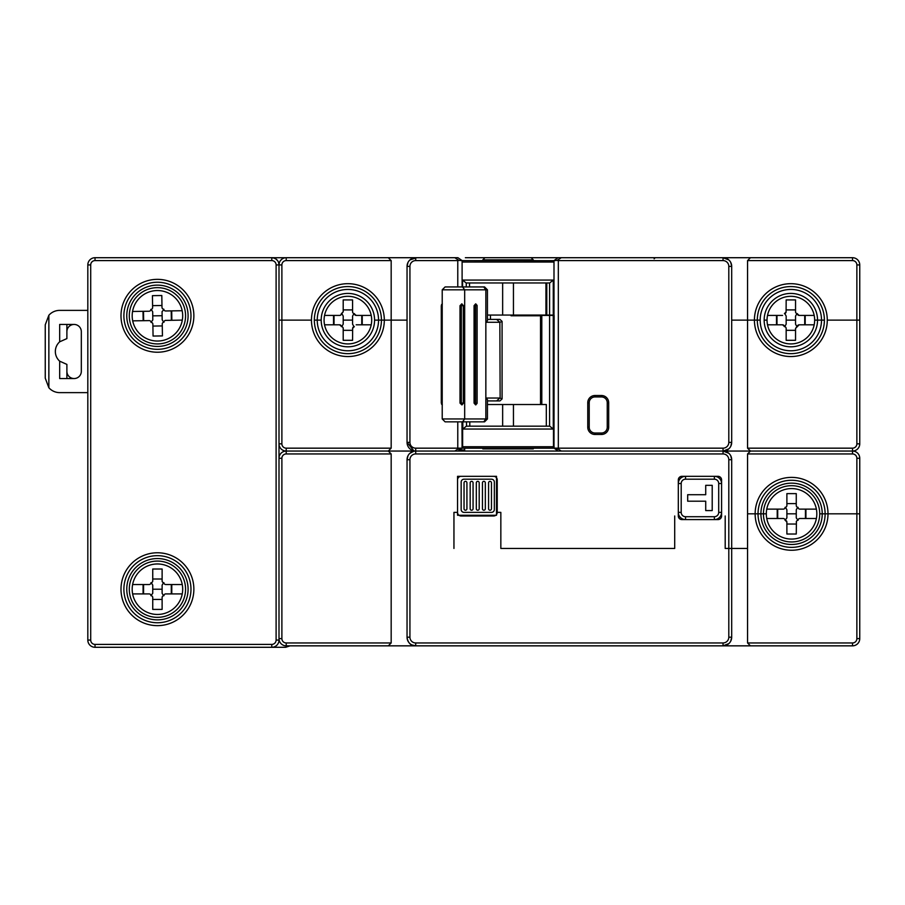 <?xml version="1.0" encoding="UTF-8"?>
<svg xmlns="http://www.w3.org/2000/svg" width="905" height="905" viewBox="0 0 905 905"><rect width="100%" height="100%" fill="white"/><g stroke="black" fill="none" stroke-linecap="round" stroke-linejoin="round"><path stroke-width="1.36" d="M449.084 286.93L460.962 286.93M457.251 286.93L450.701 286.93M483.734 286.93L445.102 286.93L442.217 289.815L487.433 289.815L484.548 286.93L483.734 286.93L485.861 289.815L485.849 322.282L487.433 320.709L487.433 289.815M462.568 280.075L466.109 282.96L549.731 282.96L553.272 280.075L462.568 280.075L462.568 286.93L464.672 289.815L464.672 418.958L487.433 418.958L487.433 399.603L485.849 398.03L485.849 322.282L499.854 322.282L496.63 319.397L487.433 319.397M462.557 421.843L445.102 421.843L442.217 418.958L464.672 418.958L462.557 421.843L484.548 421.843L487.433 418.958M461.822 404.874L460.012 403.087L460.012 305.686L461.822 303.899M475.577 404.84L474.062 403.087L474.062 305.686L475.577 303.922M487.433 400.915L499.933 400.915L496.63 400.915L499.854 398.03L485.849 398.03L485.861 418.958L483.734 421.843M558.351 257.71L561.281 257.71L557.084 260.414L558.328 260.595L723.038 260.595A5.769 5.769 0 0 1 728.808 266.375L728.808 442.398A5.769 5.769 0 0 1 723.038 448.167L553.996 448.167L554.131 315.426L553.272 315.426L553.283 429.049L462.828 429.049L462.828 421.843L473.575 421.843M476.845 421.843L474.401 421.843M511.042 315.064L511.042 315.788L540.534 315.788L540.534 404.524M490.442 315.064L490.442 319.397L499.933 319.397L502.083 321.388L502.083 398.924L499.933 400.915M499.854 398.03L502.083 398.924M500.137 398.076L499.854 322.282M496.63 319.397L499.933 319.397M500.137 322.237L502.083 321.388M462.297 448.167L464.661 448.167L464.661 451.052M464.661 515.262L464.661 515.986M285.957 257.721L271.783 257.71A7.217 7.217 0 0 1 279 264.927L279.351 262.699M278.638 262.699L279 264.927L276.104 264.927L276.104 640.073A4.333 4.333 0 0 1 271.783 644.405L95.025 644.405A4.333 4.333 0 0 1 90.704 640.073L90.704 264.927A4.333 4.333 0 0 1 95.025 260.595L95.025 257.71A7.217 7.217 0 0 0 87.819 264.927L87.819 640.073A7.217 7.217 0 0 0 95.025 647.29L271.783 647.29A7.217 7.217 0 0 0 279 640.073L279 458.269A7.217 7.217 0 0 1 286.206 451.052L388.29 451.052L391.175 453.948L391.175 642.957L388.29 645.842L415.712 645.842A8.654 8.654 0 0 1 407.046 637.188C407.895 642.957 410.791 645.842 415.712 645.842L415.712 642.957A5.769 5.769 0 0 1 409.931 637.188L407.046 637.188L407.046 459.717L407.985 455.803M277.609 260.674L276.059 259.113M275.991 259.068L274.045 258.083M87.819 310.381L59.673 310.381A14.423 14.423 0 0 0 48.859 315.257L48.859 387.736A14.423 14.423 0 0 0 59.673 392.623L87.819 392.623M66.891 378.55L66.891 371.344A7.217 7.217 0 0 0 74.108 378.55A7.217 7.217 0 0 0 81.326 371.344L81.326 331.66A7.217 7.217 0 0 0 74.108 324.443A7.217 7.217 0 0 0 66.891 331.66L66.891 338.594L59.673 341.819L59.673 324.443L74.108 324.443M59.673 341.819A12.987 12.987 0 0 0 59.673 361.174L66.891 364.41L66.891 371.344M74.108 378.55L59.673 378.55L59.673 361.174M852.533 642.957A4.333 4.333 0 0 0 856.865 638.625L856.865 513.825L825.122 513.825L856.865 513.825L856.865 458.269A4.333 4.333 0 0 0 852.533 453.948L747.564 453.948L750.449 451.052L852.533 451.052A7.217 7.217 0 0 1 859.75 458.269L859.75 513.825L856.865 513.825L859.75 513.825L859.75 638.625A7.217 7.217 0 0 1 852.533 645.842L750.449 645.842L747.564 642.957L852.533 642.957L852.533 645.842M825.122 513.825A33.542 33.542 0 0 0 791.57 480.272A33.542 33.542 0 0 1 825.122 513.825L822.238 513.825L825.122 513.825A33.542 33.542 0 0 1 791.57 547.367A33.542 33.542 0 0 1 758.028 513.825L747.564 513.825L747.564 642.957M819.715 513.825L822.238 513.825A30.657 30.657 0 0 1 791.57 544.482A30.657 30.657 0 0 1 760.913 513.825A30.657 30.657 0 0 1 791.57 483.157A30.657 30.657 0 0 1 822.238 513.825L819.715 513.825A28.134 28.134 0 0 0 791.615 485.691A28.134 28.134 0 0 0 763.435 513.825L758.028 513.825A33.542 33.542 0 0 0 791.581 547.367A33.542 33.542 0 0 1 758.028 513.825L766.32 513.825A25.25 25.25 0 0 0 791.558 539.075A25.25 25.25 0 0 0 816.819 513.825A25.25 25.25 0 0 0 791.615 488.576A25.25 25.25 0 0 0 766.32 513.825L763.435 513.825A28.134 28.134 0 0 0 791.536 541.959A28.134 28.134 0 0 0 819.715 513.825M388.29 645.842L286.206 645.842A7.217 7.217 0 0 1 279 638.625L281.885 638.625A4.333 4.333 0 0 0 286.206 642.957L391.175 642.957M728.842 643.602L723.038 645.842L750.449 645.842M407.985 262.461L407.046 266.375L407.046 442.398A8.654 8.654 0 0 0 415.712 451.052L723.038 451.052A8.654 8.654 0 0 1 731.692 459.717L731.692 548.453L747.564 548.453L728.808 548.453L731.692 548.453L731.692 637.188A8.654 8.654 0 0 1 723.038 645.842L415.712 645.842L411.798 644.903M856.865 264.927L859.75 264.927L859.75 320.121L856.865 320.121L856.865 264.927A4.333 4.333 0 0 0 852.533 260.595L747.564 260.595L750.449 257.71L723.038 257.71A8.654 8.654 0 0 1 731.692 266.375L731.692 442.398A8.654 8.654 0 0 1 723.038 451.052L723.038 453.948A5.769 5.769 0 0 1 728.808 459.717L728.808 548.453L725.199 548.453L728.808 548.453L728.808 637.188A5.769 5.769 0 0 1 723.038 642.957L415.712 642.957M714.384 516.71L714.384 519.594A7.217 7.217 0 0 0 721.59 512.377L721.59 515.986A3.609 3.609 0 0 1 717.993 519.594L681.918 519.594A3.609 3.609 0 0 1 678.309 515.986L678.309 512.377A7.217 7.217 0 0 0 685.526 519.594L685.526 516.71A4.333 4.333 0 0 1 681.193 512.377L681.193 483.519A4.333 4.333 0 0 1 685.526 479.198L714.384 479.198A4.333 4.333 0 0 1 718.706 483.519L718.706 512.377A4.333 4.333 0 0 1 714.384 516.71L685.526 516.71M725.199 548.453L725.199 515.986L725.199 548.453M409.931 459.717A5.769 5.769 0 0 1 415.712 453.948L415.712 451.052A8.654 8.654 0 0 0 407.046 459.717L409.931 459.717L409.931 637.188M453.948 512.377L453.948 548.453L453.948 512.377L457.545 512.377L453.948 512.377M457.545 512.377A3.609 3.609 0 0 0 461.154 515.986L493.621 515.986A3.609 3.609 0 0 0 497.23 512.377L500.838 512.377L497.23 512.377L497.23 479.91A3.609 3.609 0 0 0 493.621 476.313L461.154 476.313A3.609 3.609 0 0 0 457.545 479.91L457.545 512.377M500.838 548.453L500.838 512.377L500.838 548.453L674.7 548.453L500.838 548.453M674.7 515.986L674.7 548.453L674.7 515.986M685.526 479.198L685.526 476.313A7.217 7.217 0 0 0 678.309 483.519L678.309 479.91A3.609 3.609 0 0 1 681.918 476.313L717.993 476.313A3.609 3.609 0 0 1 721.59 479.91L721.59 483.519A7.217 7.217 0 0 0 714.384 476.313L714.384 479.198M723.038 453.948L415.712 453.948M718.706 512.377L721.59 512.377L721.59 483.519L718.706 483.519M681.193 483.519L678.309 483.519L678.309 512.377L681.193 512.377M712.212 510.578L705.719 510.578L705.719 501.2L687.687 501.2L687.687 494.707L705.719 494.707L705.719 485.329L712.212 485.329L712.212 510.578M487.433 315.064L553.272 315.064L553.272 282.96L553.996 282.96M553.996 315.064L553.272 315.064M416.277 257.71L388.29 257.71L391.175 260.595L391.175 320.121L407.046 320.121L381.435 320.121A33.542 33.542 0 0 0 347.893 286.568A33.542 33.542 0 0 0 314.34 320.121L317.236 320.121A30.657 30.657 0 0 1 347.893 289.453A30.657 30.657 0 0 1 378.55 320.121L391.175 320.121L391.175 448.167L286.206 448.167A4.333 4.333 0 0 1 281.885 443.846L281.885 320.121L311.456 320.121L281.885 320.121L281.885 264.927A4.333 4.333 0 0 1 286.206 260.595L286.206 257.71A7.217 7.217 0 0 0 279 264.927L279 320.121L281.885 320.121L279 320.121L279 458.269L281.885 458.269L281.885 638.625M95.025 257.71L271.783 257.71L271.783 260.595A4.333 4.333 0 0 1 276.104 264.927M271.783 260.595L95.025 260.595M87.819 271.421L87.819 276.025M87.819 355.541L87.819 360.156M87.819 544.844L87.819 549.448M87.819 628.964L87.819 633.579M271.783 257.71L274.011 258.061M280.403 260.651L281.93 259.113M442.76 257.71L416.492 257.71M814.195 315.426L799.149 315.426L796.988 313.583L795.54 316.06L795.54 324.182L796.954 326.648L795.54 328.413L795.54 340.314L786.162 340.314L786.162 328.413A1.799 1.799 0 0 0 784.364 326.615A1.799 1.799 0 0 0 782.554 324.805L767.508 324.805M797.35 326.603A1.799 1.799 0 0 1 799.149 324.805L814.195 324.805M799.149 324.805L795.54 328.413M795.54 320.11L786.162 320.121M784.748 313.583L786.162 316.06L786.162 324.182L784.714 326.648L782.554 324.805M785.97 327.599L786.162 328.413M786.162 330.325L795.54 330.325M795.744 312.644L795.54 311.818A1.799 1.799 0 0 0 797.35 313.628A1.799 1.799 0 0 0 799.149 315.426M795.54 309.906L786.162 309.906M795.54 311.818L795.54 299.917L786.162 299.917L786.083 312.349M785.608 313.107L785.042 313.492M784.431 313.628L786.162 311.818M767.508 315.426L782.554 315.426M731.692 320.121L747.564 320.121L747.564 448.167L852.533 448.167L852.533 451.052A7.217 7.217 0 0 0 859.75 443.846L859.75 320.121L827.283 320.121A36.438 36.438 0 0 0 790.8 283.684A36.438 36.438 0 0 0 754.419 320.121L731.692 320.121M859.75 443.846L856.865 443.846L856.865 320.121L827.283 320.121A36.438 36.438 0 0 1 790.902 356.547A36.438 36.438 0 0 1 754.419 320.121L760.189 320.121A30.657 30.657 0 0 1 790.857 289.453A30.657 30.657 0 0 1 821.514 320.121L824.398 320.121A33.542 33.542 0 0 0 790.857 286.568A33.542 33.542 0 0 0 757.304 320.121L747.564 320.121L747.564 260.595M764.159 320.121L767.044 320.121A23.813 23.813 0 0 1 790.88 296.308A23.813 23.813 0 0 1 814.658 320.121L821.514 320.121L814.658 320.121A23.813 23.813 0 0 1 790.834 343.923A23.813 23.813 0 0 1 767.044 320.121L764.159 320.121A26.698 26.698 0 0 0 790.823 346.807A26.698 26.698 0 0 0 817.543 320.121A26.698 26.698 0 0 0 790.88 293.424A26.698 26.698 0 0 0 764.159 320.121M553.996 260.64L462.104 260.595L533.305 260.595L533.305 259.882L482.795 259.882L482.795 260.595M420.203 257.71L424.49 257.71M428.427 257.71L429.332 257.71M409.897 259.95L416.696 257.71M286.206 257.71L388.29 257.71M482.795 259.882L484.967 257.71L465.351 257.71M750.449 257.71L852.533 257.71A7.217 7.217 0 0 1 859.75 264.927M558.147 257.71L531.133 257.71L533.305 259.882M454.389 257.71L448.167 257.71M347.882 286.568A33.542 33.542 0 0 1 381.435 320.121L374.58 320.121A26.698 26.698 0 0 0 347.916 293.424A26.698 26.698 0 0 0 321.196 320.121L317.236 320.121L321.196 320.121A26.698 26.698 0 0 0 347.871 346.807A26.698 26.698 0 0 0 374.58 320.121L378.55 320.121A30.657 30.657 0 0 1 347.893 350.778A30.657 30.657 0 0 1 317.236 320.121L314.34 320.121A33.542 33.542 0 0 0 347.939 353.663A33.542 33.542 0 0 1 314.34 320.121M391.175 260.595L286.206 260.595M347.916 296.308A23.813 23.813 0 0 0 324.081 320.121A23.813 23.813 0 0 0 347.871 343.923A23.813 23.813 0 0 0 371.695 320.121A23.813 23.813 0 0 0 347.916 296.308M457.772 286.93L457.772 260.595L459.016 260.414L454.819 257.71L415.712 257.71A8.654 8.654 0 0 0 407.046 266.375A8.654 8.654 0 0 1 415.712 257.71L422.918 257.71M502.637 260.595L513.463 260.595M546.79 282.96L546.79 315.064M545.941 282.96L545.941 315.064M513.452 282.96L513.452 315.064M502.648 282.96L502.648 315.064M469.537 282.96L469.537 286.93M553.464 315.064L553.464 282.96M531.133 257.71L484.967 257.71M757.304 320.121A33.542 33.542 0 0 0 790.857 353.663A33.542 33.542 0 0 0 824.398 320.121A33.542 33.542 0 0 0 790.846 286.568A33.542 33.542 0 0 1 824.398 320.121L821.514 320.121A30.657 30.657 0 0 1 790.857 350.778A30.657 30.657 0 0 1 760.189 320.121L757.304 320.121A33.542 33.542 0 0 0 790.902 353.663M728.808 266.375L731.692 266.375L730.765 262.461M728.842 259.95L723.038 257.71L561.281 257.71M271.783 644.405L271.783 647.29L285.709 647.29L290.041 645.842M278.649 642.29L278.831 641.611M157.436 614.461A25.25 25.25 0 0 0 182.686 589.212A25.25 25.25 0 0 0 157.436 563.962A25.25 25.25 0 0 0 132.187 589.212A25.25 25.25 0 0 0 157.436 614.461A25.25 25.25 0 0 0 182.686 589.212A25.25 25.25 0 0 0 157.436 563.962M157.436 558.555A30.657 30.657 0 0 1 188.093 589.212A30.657 30.657 0 0 1 157.436 619.868A30.657 30.657 0 0 1 126.768 589.212A30.657 30.657 0 0 1 157.436 558.555M157.436 622.753A33.542 33.542 0 0 0 190.978 589.212A33.542 33.542 0 0 0 157.436 555.67A33.542 33.542 0 0 0 123.883 589.212A33.542 33.542 0 0 0 157.436 622.753M157.436 341.038A25.25 25.25 0 0 0 182.686 315.788A25.25 25.25 0 0 0 157.436 290.539A25.25 25.25 0 0 0 132.187 315.788A25.25 25.25 0 0 0 157.436 341.038A25.25 25.25 0 0 0 182.686 315.788A25.25 25.25 0 0 0 157.436 290.539M157.436 346.445A30.657 30.657 0 0 1 126.768 315.788A30.657 30.657 0 0 1 157.436 285.132A30.657 30.657 0 0 1 188.093 315.788A30.657 30.657 0 0 1 157.436 346.445M157.436 282.247A33.542 33.542 0 0 0 123.883 315.788A33.542 33.542 0 0 0 157.436 349.33A33.542 33.542 0 0 0 190.978 315.788A33.542 33.542 0 0 0 157.436 282.247M165.344 320.415L182.312 320.099M165.185 310.913L165.66 310.969A1.799 1.799 0 0 1 163.828 309.193A1.799 1.799 0 0 1 161.995 307.417L161.814 295.516L152.436 295.664L152.617 307.564A1.799 1.799 0 0 1 150.841 309.397A1.799 1.799 0 0 1 149.065 311.23L132.549 311.478M165.66 310.969L182.165 310.72M152.583 305.652L161.961 305.505M152.617 307.564L152.436 308.367M151.214 309.352L152.685 311.795L152.809 319.929L151.045 322.384A1.799 1.799 0 0 1 152.877 324.16L153.058 336.06L162.436 335.913L162.244 324.013A1.799 1.799 0 0 1 164.02 322.18A1.799 1.799 0 0 1 165.796 320.347M152.741 315.856L162.119 315.721M163.658 322.225L162.187 319.782L162.063 311.648L163.862 309.544M162.199 308.22L161.995 307.417M150.999 322.033L151.045 322.384A1.799 1.799 0 0 0 149.212 320.608L132.696 320.856M162.278 325.924L152.9 326.072M152.674 323.356L152.877 324.16M162.244 324.013L162.425 323.209M791.57 480.272A33.542 33.542 0 0 0 758.028 513.825L755.143 513.825A36.438 36.438 0 0 0 791.615 550.251A36.438 36.438 0 0 0 828.007 513.825A36.438 36.438 0 0 0 791.536 477.388A36.438 36.438 0 0 0 755.143 513.825L747.564 513.825L747.564 453.948M747.564 448.167L750.449 451.052L723.163 451.052L728.842 453.292M413.902 451.052L388.29 451.052L391.175 448.167M728.808 459.717L731.692 459.717L730.765 455.803M409.897 453.292L413.902 451.222M281.885 458.269A4.333 4.333 0 0 1 286.206 453.948L391.175 453.948M816.389 509.13L799.873 509.13A1.799 1.799 0 0 1 798.063 507.332A1.799 1.799 0 0 1 796.264 505.522L796.264 503.61L786.886 503.61M798.097 519.968L798.063 520.318A1.799 1.799 0 0 1 799.873 518.508L816.389 518.508M796.423 521.382L796.264 534.018L786.886 534.018L786.886 522.128L786.886 524.029L796.264 524.029M796.264 522.117A1.799 1.799 0 0 1 798.063 520.318L796.264 517.898L796.264 509.753L797.701 507.286M785.45 507.286L786.886 509.753L786.886 517.898L785.088 520.318A1.799 1.799 0 0 0 783.278 518.508L766.761 518.508M785.076 520.318A1.799 1.799 0 0 1 786.886 522.128L785.042 519.968M796.264 513.825L786.886 513.825M786.694 506.325L786.886 505.522A1.799 1.799 0 0 1 785.076 507.332L785.042 507.682M783.753 509.074L783.278 509.13A1.799 1.799 0 0 0 785.076 507.332M786.886 505.522L786.886 493.621L796.264 493.621L796.264 505.522M766.761 509.13L783.278 509.13M796.264 503.61L796.264 493.621M786.886 524.029L786.886 534.018M728.808 637.188L731.692 637.188L730.765 641.091M48.859 387.736L45.25 378.188L45.25 324.805L48.859 315.257M66.891 331.66L66.891 324.443M477.071 403.087L475.838 404.886L474.605 403.087L474.605 305.686L475.838 303.888L477.071 305.686M474.062 403.087L475.611 403.087L475.611 305.686L477.026 305.2M477.026 403.562L475.611 403.087M477.105 305.686L477.105 403.087M462.002 303.888L460.419 305.686L460.419 403.087L462.002 404.886L463.541 403.087L463.541 305.686L461.641 303.888M461.346 403.087L461.346 305.686L463.326 305.686L463.326 403.087L460.012 403.087M442.217 404.863L441.504 404.094M442.319 404.886L441.742 403.087L441.742 305.686L442.319 303.888M442.07 305.686L441.289 305.686L441.289 403.087L442.07 403.087M415.712 451.052L415.712 448.167A5.769 5.769 0 0 1 409.931 442.398L409.931 266.375A5.769 5.769 0 0 1 415.712 260.595L415.712 257.71M457.772 260.595L415.712 260.595M415.712 448.167L462.104 448.167L461.969 421.843M454.819 257.71L457.749 257.71M462.104 286.93L462.104 260.595L457.941 257.71M462.104 260.595L459.016 260.414M462.104 448.19L462.636 446.731L461.969 446.731M462.466 448.167L553.634 448.167L553.464 446.731L462.636 446.731L462.636 421.843M462.828 429.049L466.369 426.165L513.463 426.165L513.452 404.524L502.648 404.524L502.648 426.165M469.786 426.165L469.786 421.843M502.648 404.524L487.433 404.524M546.315 426.165L546.315 404.524L513.452 404.524M553.283 429.049L549.731 426.165L508.112 426.165M533.305 448.167L482.795 448.167M553.272 315.426L541.801 315.426L541.801 404.524M557.084 260.414L553.996 260.595L553.996 315.426M558.068 257.71L553.996 260.595M554.358 448.167L558.328 449.129L561.281 451.052M409.931 442.398L407.046 442.398L413.902 450.894M460.543 449.129L457.772 449.129L454.819 451.052L457.907 451.052M457.772 421.843L457.772 449.129L461.686 448.167M462.67 447.862L462.059 448.167M555.557 449.129L558.328 449.129L558.328 260.595M482.795 448.891L533.305 448.891M279 320.121L279 443.846A7.217 7.217 0 0 0 286.206 451.052L286.206 453.948M381.435 320.121A33.542 33.542 0 0 1 347.893 353.663M856.865 443.846A4.333 4.333 0 0 1 852.533 448.167M728.808 442.398L731.692 442.398L730.765 446.312M728.842 448.823L723.321 451.052M587.764 402.725A7.217 7.217 0 0 1 594.981 395.508L601.474 395.508A7.217 7.217 0 0 1 608.692 402.725L608.692 427.251A7.217 7.217 0 0 1 601.474 434.468L594.981 434.468A7.217 7.217 0 0 1 587.764 427.251L587.764 402.725L589.212 402.725A5.769 5.769 0 0 1 594.981 396.944L601.474 396.944A5.769 5.769 0 0 1 607.244 402.725L607.244 427.251A5.769 5.769 0 0 1 601.474 433.02L594.981 433.02A5.769 5.769 0 0 1 589.212 427.251L589.212 402.725M725.324 450.747L723.118 451.052M496.506 515.262L457.545 515.262L457.545 476.313L496.506 476.313L496.506 515.262M496.506 509.492L497.23 509.492A5.769 5.769 0 0 1 496.506 512.287M494.345 509.492A2.885 2.885 0 0 1 491.46 512.377L464.039 512.377A2.885 2.885 0 0 1 461.154 509.492L461.154 482.082A2.885 2.885 0 0 1 464.039 479.198L491.46 479.198A2.885 2.885 0 0 1 494.345 482.082L494.345 509.492M496.506 482.082L497.23 482.082A5.769 5.769 0 0 0 496.506 479.288M473.066 482.795L473.066 508.768A1.448 1.448 0 0 1 471.618 510.216A1.448 1.448 0 0 1 470.17 508.768L470.17 482.795A1.448 1.448 0 0 1 471.618 481.358A1.448 1.448 0 0 1 473.066 482.795M476.313 508.768A1.448 1.448 0 0 0 477.75 510.216A1.448 1.448 0 0 0 479.198 508.768L479.198 482.795A1.448 1.448 0 0 0 477.75 481.358A1.448 1.448 0 0 0 476.313 482.795L476.313 508.768M485.329 482.795A1.448 1.448 0 0 0 483.881 481.358A1.448 1.448 0 0 0 482.444 482.795L482.444 508.768A1.448 1.448 0 0 0 483.881 510.216A1.448 1.448 0 0 0 485.329 508.768L485.329 482.795M490.012 481.358A1.448 1.448 0 0 0 488.576 482.795L488.576 508.768A1.448 1.448 0 0 0 490.012 510.216A1.448 1.448 0 0 0 491.46 508.768L491.46 482.795A1.448 1.448 0 0 0 490.012 481.358M466.923 482.795L466.923 508.768A1.448 1.448 0 0 1 465.487 510.216A1.448 1.448 0 0 1 464.039 508.768L464.039 482.795A1.448 1.448 0 0 1 465.487 481.358A1.448 1.448 0 0 1 466.923 482.795M371.231 315.426L356.185 315.426L354.025 313.583L352.577 316.06L352.577 324.171L353.991 326.648M324.556 324.805L339.59 324.805L341.762 326.648L343.199 324.171L343.199 316.049L341.796 313.583L343.199 311.818L343.199 299.917L352.577 299.917L352.577 311.818A1.799 1.799 0 0 0 354.387 313.628A1.799 1.799 0 0 0 356.185 315.426M343.199 311.818L341.411 313.628A1.799 1.799 0 0 1 339.59 315.426L324.556 315.426M339.59 315.426L340.314 315.279M340.789 314.974L341.468 313.628M343.199 320.121L352.577 320.11M352.78 312.644L352.577 311.818M352.577 309.906L343.199 309.906M343.006 327.599L343.199 328.413A1.799 1.799 0 0 0 341.4 326.615A1.799 1.799 0 0 0 339.59 324.805M343.199 330.325L352.577 330.325M343.199 328.413L343.199 340.314L352.577 340.314L352.656 327.882M353.131 327.124L353.697 326.739M354.319 326.615L352.577 328.413M371.231 324.805L356.185 324.805M165.253 584.46L165.728 584.528A1.799 1.799 0 0 1 163.929 582.718A1.799 1.799 0 0 1 162.119 580.919L162.119 569.007L152.741 569.007L152.741 580.919A1.799 1.799 0 0 1 150.943 582.718A1.799 1.799 0 0 1 149.133 584.528L132.628 584.528M165.728 584.528L182.244 584.528M152.741 579.008L162.119 579.008M152.741 580.919L152.56 581.723M151.316 582.673L152.741 585.139L152.741 593.284L150.943 595.705A1.799 1.799 0 0 1 152.741 597.504L152.741 609.416L162.119 609.416L162.119 597.504A1.799 1.799 0 0 1 163.929 595.705A1.799 1.799 0 0 1 165.728 593.906L182.244 593.906M152.741 589.212L162.119 589.212M163.556 595.75L162.119 593.284L162.119 585.139L163.556 582.673L163.963 583.069M162.312 581.723L162.119 580.919M150.909 595.354L150.943 595.705A1.799 1.799 0 0 0 149.133 593.906L132.628 593.906M162.119 599.415L152.741 599.415M152.549 596.7L152.741 597.504M162.119 597.504L162.312 596.7M856.865 638.625L859.75 638.625M723.038 645.842L723.038 642.957M276.104 640.073L279.136 640.073M281.885 264.927L279 264.927M157.436 352.226A36.438 36.438 0 0 0 193.862 316.264A36.438 36.438 0 0 0 157.436 279.351A36.438 36.438 0 0 0 120.999 315.313A36.438 36.438 0 0 0 157.436 352.226M157.436 625.649A36.438 36.438 0 0 0 193.862 589.687A36.438 36.438 0 0 0 157.436 552.774A36.438 36.438 0 0 0 120.999 588.736A36.438 36.438 0 0 0 157.436 625.649M87.819 264.927L90.704 264.927M87.819 640.073L90.704 640.073M95.025 647.29L95.025 644.405M805.201 315.426L805.201 324.805M804.715 324.805L804.715 315.426M776.988 315.426L776.988 324.805M776.501 315.426L776.501 324.805M384.32 320.121A36.438 36.438 0 0 0 347.837 283.684A36.438 36.438 0 0 0 311.456 320.121A36.438 36.438 0 0 0 347.95 356.547A36.438 36.438 0 0 0 384.32 320.121M462.104 262.043L553.996 262.043M553.272 280.075L553.272 282.96M549.595 282.96L549.595 315.064M466.267 282.96L466.267 286.93M852.533 260.595L852.533 257.71M157.436 617.346A28.134 28.134 0 0 0 185.559 588.522A28.134 28.134 0 0 0 156.045 561.111A28.134 28.134 0 0 0 129.302 589.913A28.134 28.134 0 0 0 157.436 617.346M157.436 343.923A28.134 28.134 0 0 0 185.559 315.098A28.134 28.134 0 0 0 156.045 287.688A28.134 28.134 0 0 0 129.302 316.478A28.134 28.134 0 0 0 157.436 343.923M143.16 320.698L143.013 311.32M171.712 310.879L171.848 320.257M143.499 311.309L143.646 320.687M171.362 320.268L171.215 310.89M859.75 458.269L856.865 458.269M852.533 453.948L852.533 451.052M286.206 642.957L286.206 645.842M791.615 488.576A25.25 25.25 0 0 0 766.32 513.825A25.25 25.25 0 0 0 791.558 539.075A25.25 25.25 0 0 0 816.819 513.825A25.25 25.25 0 0 0 791.615 488.576M805.925 509.13L805.925 518.508M777.712 509.13L777.712 518.508M805.439 518.508L805.439 509.13M777.225 509.13L777.225 518.508M474.062 305.686L475.611 305.686M460.012 305.686L461.346 305.686M442.217 403.087L441.289 403.087M441.289 305.686L442.217 305.686M407.046 266.375L409.931 266.375M554.131 446.731L553.464 446.731L553.464 315.426M466.505 426.165L466.505 421.843M549.595 315.426L549.595 426.165M723.038 260.595L723.038 257.71M723.038 451.052L723.038 448.167M286.206 448.167L286.206 451.052M281.885 443.846L279 443.846M601.474 434.468L601.474 433.02M594.981 433.02L594.981 434.468M608.692 427.251L607.244 427.251M608.692 402.725L607.244 402.725M601.474 395.508L601.474 396.944M594.981 395.508L594.981 396.944M587.764 427.251L589.212 427.251M464.661 449.977L459.706 449.977M333.538 324.805L333.538 315.426M334.036 315.426L334.036 324.805M361.751 324.805L361.751 315.426M362.238 324.805L362.238 315.426M143.081 593.906L143.081 584.528M171.78 584.528L171.78 593.906M143.567 584.528L143.567 593.906M171.294 593.906L171.294 584.528M442.217 418.958L442.217 289.815M654.145 258.796L655.22 257.71M442.104 304.001L441.504 304.68M462.002 448.167L458.032 451.052M558.068 451.052L554.098 448.167"/></g></svg>
